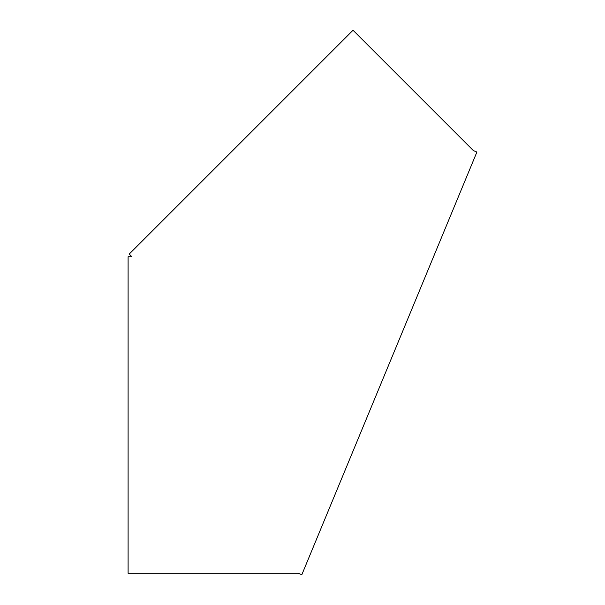 <?xml version="1.0" encoding="UTF-8"?>
<svg xmlns="http://www.w3.org/2000/svg" width="605" height="605" viewBox="0 0 605 605"><rect width="100%" height="100%" fill="white"/><g stroke="black" fill="none" stroke-linecap="round" stroke-linejoin="round"><path stroke-width="0.91" d="M131.913 573.29L128.101 573.29L128.101 256.762L131.913 256.762L129.22 254.07L353.033 30.25L473.375 150.592L476.899 152.052L301.812 574.75L298.288 573.29L131.913 573.29"/></g></svg>
